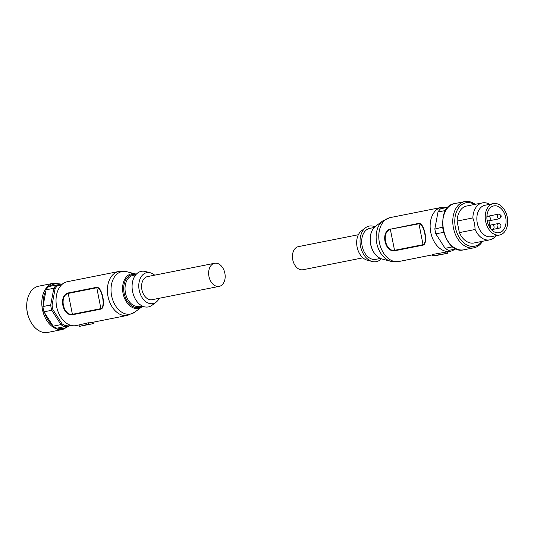 <?xml version="1.0" encoding="UTF-8"?>
<svg xmlns="http://www.w3.org/2000/svg" width="534" height="534" viewBox="0 0 534 534"><rect width="100%" height="100%" fill="white"/><g stroke="black" fill="none" stroke-linecap="round" stroke-linejoin="round"><path stroke-width="0.8" d="M358.361 234.726L298.413 246.628A11.781 8.11 78.8 0 0 292.745 259.724A11.781 8.11 78.8 0 0 302.998 269.737L362.946 257.829M447.078 253.376L432.413 255.886A23.796 16.38 78.8 0 0 435.35 255.706A23.796 16.38 78.8 0 0 435.404 255.693A23.796 16.38 78.8 0 0 435.457 255.679M390.361 228.986C380.495 231.469 384.547 252.235 394.639 250.786L423.128 245.133C428.442 243.517 424.356 222.758 418.856 223.332L390.341 229.219L418.863 223.806C424.049 223.279 427.961 243.164 422.955 244.685L394.466 250.346C385.208 251.654 381.323 231.763 390.367 229.466L394.639 250.786M454.821 249.191A22.381 15.406 -101.2 0 1 450.215 251.314A22.381 15.406 -101.2 0 1 450.162 251.32A22.381 15.406 -101.2 0 1 430.738 232.323A22.381 15.406 -101.2 0 1 441.498 207.406A22.381 15.406 -101.2 0 1 441.545 207.399A22.381 15.406 -101.2 0 1 446.497 207.586M432.413 255.886L432.32 254.484L447.145 251.921L447.419 253.31M375.889 259.344A15.786 10.867 -101.2 0 1 375.849 259.35A15.786 10.867 -101.2 0 1 375.816 259.357A15.786 10.867 -101.2 0 1 362.112 245.96A15.786 10.867 -101.2 0 1 369.702 228.385A15.786 10.867 -101.2 0 1 369.742 228.378M381.289 258.83A18.143 12.489 -101.2 0 1 376.27 261.667A18.143 12.489 -101.2 0 1 372.251 261.52A18.143 12.489 -101.2 0 1 360.53 246.301A18.143 12.489 -101.2 0 1 365.55 227.758A18.143 12.489 -101.2 0 1 369.288 226.069A18.143 12.489 -101.2 0 1 374.928 226.796M442.673 227.17A23.089 15.893 78.8 0 0 443.707 232.45M475.193 204.322A23.556 16.214 78.8 0 0 464.734 201.592A23.556 16.214 78.8 0 0 453.399 227.784A23.556 16.214 78.8 0 0 473.912 247.809A23.556 16.214 78.8 0 0 482.536 241.288M474.506 204.455A22.148 15.246 78.8 0 0 459.293 206.958A22.148 15.246 78.8 0 0 455.362 227.397A22.148 15.246 78.8 0 0 466.783 244.899A22.148 15.246 78.8 0 0 481.848 241.428M493.356 203.594L484.972 205.263A16.02 11.027 78.8 0 0 477.269 223.065A16.02 11.027 78.8 0 0 491.213 236.682L499.597 235.02A16.02 11.027 78.8 0 0 507.3 217.211A16.02 11.027 78.8 0 0 493.356 203.594A16.02 11.027 78.8 0 0 485.646 221.403A16.02 11.027 78.8 0 0 499.597 235.02M489.665 204.328A18.844 12.97 78.8 0 0 482.409 202.887A18.844 12.97 78.8 0 0 472.85 217.939L474.653 223.579L475.113 229.487A18.844 12.97 78.8 0 0 489.751 239.859A18.844 12.97 78.8 0 0 495.906 235.754M487.242 221.096A13.664 9.405 78.8 0 0 499.136 232.711A13.664 9.405 78.8 0 0 505.705 217.518A13.664 9.405 78.8 0 0 493.81 205.904A13.664 9.405 78.8 0 0 487.242 221.096L488.55 220.856C489.825 220.582 490.412 219.668 490.332 218.106C489.811 216.617 488.91 215.996 487.635 216.23A2.356 1.622 78.8 0 0 486.881 216.724M489.304 225.281A13.664 9.405 78.8 0 0 488.944 220.849A13.664 9.405 78.8 0 0 488.944 220.829M487.442 216.27A13.664 9.405 78.8 0 0 486.981 215.369M482.409 202.887L466.656 206.017A18.844 12.97 78.8 0 0 457.097 221.069L472.85 217.939M475.113 229.487L459.36 232.617A18.844 12.97 78.8 0 0 473.998 242.983L489.751 239.859M459.36 232.617L457.097 221.069M456.323 248.904L448.794 250.359A23.089 15.893 -101.2 0 1 445.129 248.33L435.904 233.999A23.089 15.893 -101.2 0 1 434.87 228.719L438 211.998A23.089 15.893 -101.2 0 1 440.63 208.747L448.093 207.265M456.263 248.877L448.794 250.359M445.129 248.33L452.785 246.808M443.681 232.457L435.797 233.718A22.148 15.246 -101.2 0 1 434.876 229.033L442.646 227.177M445.656 210.476L438 211.998M372.251 261.52L367.292 260.225A15.786 10.867 -101.2 0 1 357.092 246.982A15.786 10.867 -101.2 0 1 361.465 230.848L365.55 227.758M219.194 286.378L152.15 299.687A11.781 8.11 -101.2 0 1 141.897 289.675A11.781 8.11 -101.2 0 1 147.558 276.579L214.608 263.269A11.781 8.11 -101.2 0 1 224.861 273.281A11.781 8.11 -101.2 0 1 219.194 286.378A11.781 8.11 -101.2 0 1 208.941 276.365A11.781 8.11 -101.2 0 1 214.608 263.269M93.871 322.069L94.204 323.07A23.796 16.38 -101.2 0 1 91.468 323.984A23.796 16.38 -101.2 0 1 91.414 323.998A23.796 16.38 -101.2 0 1 88.477 324.178L79.9 326.281M67.438 281.678A22.381 15.406 78.8 0 0 67.391 281.692A22.381 15.406 78.8 0 0 56.631 306.609A22.381 15.406 78.8 0 0 76.055 325.606A22.381 15.406 78.8 0 0 76.108 325.593A22.381 15.406 78.8 0 0 76.155 325.586M76.108 325.593L88.384 322.776A22.381 15.406 78.8 0 0 91.14 322.609A22.381 15.406 78.8 0 0 91.194 322.596A22.381 15.406 78.8 0 0 91.241 322.589M154.653 275.17A15.786 10.867 78.8 0 0 150.308 272.781A15.786 10.867 78.8 0 0 146.817 272.647A15.786 10.867 78.8 0 0 139.187 290.196A15.786 10.867 78.8 0 0 152.891 303.619A15.786 10.867 78.8 0 0 156.142 302.151A15.786 10.867 78.8 0 0 159.245 298.279M150.308 272.781L145.348 271.486A18.143 12.489 78.8 0 0 141.336 271.332A18.143 12.489 78.8 0 0 132.565 291.504A18.143 12.489 78.8 0 0 148.319 306.93A18.143 12.489 78.8 0 0 152.05 305.241L156.142 302.151M45.904 290.97L43.214 305.375A22.615 15.566 -101.2 0 1 45.904 290.97L46.031 289.828L53.834 288.28A23.089 15.893 -101.2 0 1 56.464 285.029L57.445 285.797A22.148 15.246 78.8 0 0 55.115 288.68L53.834 288.28L50.703 305.001L52.052 305.048A22.148 15.246 78.8 0 0 52.425 307.404A22.148 15.246 78.8 0 0 52.973 309.733L51.738 310.281L60.963 324.612L61.991 323.758A22.148 15.246 78.8 0 0 65.248 325.56L64.627 326.641L56.824 328.19L71.109 325.42M62.925 329.411L47.84 332.408A23.556 16.214 -101.2 0 1 29.61 319.586A23.556 16.214 -101.2 0 1 27.334 312.383A23.556 16.214 -101.2 0 1 26.713 305.007A23.556 16.214 -101.2 0 1 38.668 286.191L53.754 283.2A23.556 16.214 78.8 0 0 42.42 309.386A23.556 16.214 78.8 0 0 62.872 329.425A23.556 16.214 78.8 0 0 62.925 329.411L69.507 325.733M42.907 306.549A23.089 15.893 -101.2 0 0 43.314 309.213A23.089 15.893 -101.2 0 0 43.942 311.829L51.738 310.281A23.089 15.893 -101.2 0 1 51.117 307.664A23.089 15.893 -101.2 0 1 50.703 305.001L42.907 306.549L43.214 305.375M29.61 319.586L29.423 319.165A22.148 15.246 -101.2 0 1 27.281 312.397A22.148 15.246 -101.2 0 1 26.7 305.468L26.713 305.007M43.942 311.829L53.16 326.161L60.963 324.612A23.089 15.893 -101.2 0 0 64.627 326.641L71.042 325.4M56.824 328.19A23.089 15.893 -101.2 0 1 53.16 326.161M46.031 289.828A23.089 15.893 -101.2 0 1 48.661 286.578L62.778 283.808M57.445 285.797L61.397 285.029M52.052 305.048L55.115 288.68M61.991 323.758L52.973 309.733M69.26 324.779L65.248 325.56M68.212 292.952L68.219 293.426L96.714 287.773C101.914 287.252 105.805 307.137 100.806 308.652L72.317 314.312C63.072 315.621 59.167 295.716 68.219 293.426L72.49 314.753L100.986 309.099C106.286 307.497 102.221 286.738 96.707 287.299L68.212 292.952C58.34 295.422 62.411 316.208 72.49 314.753M88.384 322.776L88.477 324.178M79.072 325.006L79.346 326.394M398.905 261.5A22.381 15.406 -101.2 0 1 398.858 261.506A22.381 15.406 -101.2 0 1 398.805 261.52A22.381 15.406 -101.2 0 1 379.38 242.523A22.381 15.406 -101.2 0 1 390.14 217.605A22.381 15.406 -101.2 0 1 390.187 217.598M423.128 245.133L418.856 223.332M375.649 226.202C370.996 230.167 369.314 236.182 370.589 244.245C372.472 252.242 376.33 257.194 382.184 259.097A17.649 12.148 -101.2 0 1 370.703 244.225A17.649 12.148 -101.2 0 1 375.649 226.202L382.791 220.882L390.14 217.605L441.498 207.406M491.393 224.861A2.356 1.622 78.8 0 0 490.259 227.484A2.356 1.622 78.8 0 0 492.308 229.487C493.583 229.213 494.177 228.298 494.09 226.736C493.57 225.248 492.668 224.627 491.393 224.861L488.623 225.415M498.242 223.539A2.356 1.622 78.8 0 0 497.107 226.156A2.356 1.622 78.8 0 0 499.156 228.158C500.425 227.884 501.019 226.97 500.939 225.408C500.418 223.926 499.517 223.299 498.242 223.539L491.781 224.821M500.385 215.916L500.471 216.377L500.385 215.916M499.37 218.76A2.356 1.622 78.8 0 0 499.377 218.76C502.08 216.624 501.78 215.082 498.469 214.134A2.356 1.622 78.8 0 0 498.462 214.141A2.356 1.622 78.8 0 0 497.328 216.757A2.356 1.622 78.8 0 0 499.37 218.76M464.734 201.592L454.674 203.588C433.521 206.304 443.187 255.285 463.799 249.812L463.852 249.805A23.556 16.214 -101.2 0 1 463.799 249.812A23.556 16.214 -101.2 0 1 443.347 229.78A23.556 16.214 -101.2 0 1 454.674 203.588A23.556 16.214 -101.2 0 1 454.728 203.581M487.081 220.162A2.356 1.622 78.8 0 0 488.55 220.856M382.184 259.097L390.815 261.286A21.674 14.919 -101.2 0 1 376.73 243.083A21.674 14.919 -101.2 0 1 382.791 220.882M100.986 309.099L96.707 287.299M118.795 271.486A22.381 15.406 78.8 0 0 118.748 271.492A22.381 15.406 78.8 0 0 107.988 296.41A22.381 15.406 78.8 0 0 127.412 315.407A22.381 15.406 78.8 0 0 127.466 315.394L91.194 322.596M136.317 274.176L126.785 271.713A21.674 14.919 78.8 0 0 122.066 271.552A21.674 14.919 78.8 0 0 111.593 295.656A21.674 14.919 78.8 0 0 130.416 314.092A21.674 14.919 78.8 0 0 134.808 312.123L127.466 315.394M135.422 273.902A17.649 12.148 78.8 0 0 131.584 273.775A17.649 12.148 78.8 0 0 123.054 293.393A17.649 12.148 78.8 0 0 138.373 308.405A17.649 12.148 78.8 0 0 141.957 306.796L142.678 306.209M135.856 274.683A16.748 11.528 78.8 0 0 124.122 293.186A16.748 11.528 78.8 0 0 142.057 305.915A16.728 11.514 78.8 0 1 124.135 293.186A16.728 11.514 78.8 0 1 135.836 274.703M133.073 275.377A15.786 10.867 78.8 0 0 133.039 275.384A15.786 10.867 78.8 0 0 125.443 292.926A15.786 10.867 78.8 0 0 139.147 306.349A15.786 10.867 78.8 0 0 139.187 306.342A15.786 10.867 78.8 0 0 139.22 306.336M68.412 325.947A22.615 15.566 -101.2 0 1 63.366 328.363A22.615 15.566 -101.2 0 1 57.772 328.01M49.615 286.391A22.615 15.566 -101.2 0 1 54.655 283.981A22.615 15.566 -101.2 0 1 60.168 284.315M53.8 283.187A23.556 16.214 78.8 0 0 53.754 283.2L61.276 284.101M52.612 325.153A22.615 15.566 -101.2 0 1 44.669 312.804M447.252 253.343L435.404 255.693M432.346 254.858L398.771 261.526L390.815 261.286M374.214 227.491L369.702 228.385M486.901 216.377L487.635 216.23M488.123 216.19L498.462 214.141M463.852 249.805L473.912 247.809M487.255 221.163L499.377 218.76M491.447 229.693L499.156 228.158M491.42 229.66L492.308 229.487M380.362 258.456L375.849 259.35M450.215 251.314L447.145 251.921M126.785 271.713L118.748 271.492L67.391 281.692M139.187 306.342L141.864 305.815M133.039 275.384L135.716 274.85M141.957 306.796L134.808 312.123M79.619 326.334L91.468 323.984"/></g></svg>
